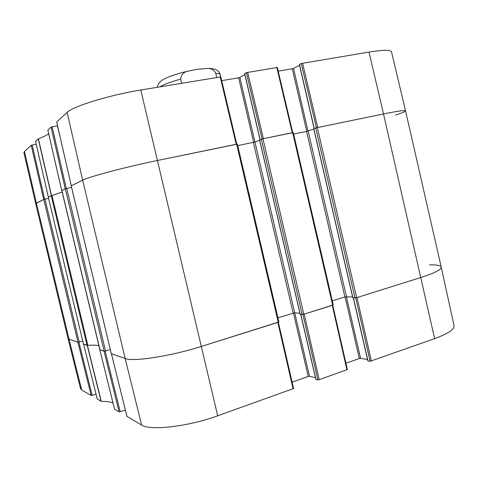 <?xml version="1.0" encoding="UTF-8"?>
<svg xmlns="http://www.w3.org/2000/svg" width="478" height="478" viewBox="0 0 478 478"><rect width="100%" height="100%" fill="white"/><g stroke="black" fill="none" stroke-linecap="round" stroke-linejoin="round"><path stroke-width="0.72" d="M355.746 297.89L370.091 361.302L434.633 338.627C448.095 333.656 454.566 329.336 454.046 325.673L441.236 267.118L405.553 110.866C405.529 111.523 402.106 112.939 395.294 115.114M370.091 361.302L368.012 360.938L353.439 297.884M367.546 359.528L360.609 358.327L346.341 296.671M345.074 296.886L359.337 358.506L360.609 358.327M359.337 358.506L345.917 363.22M302.933 314.482L317.876 379.873L319.196 379.693L347.351 369.53L332.73 305.185M317.876 379.873L315.958 379.413L300.829 314.422M315.45 377.704L309.511 376.3L294.711 312.785L299.915 313.251M293.432 312.971L308.226 376.473L309.511 376.3M308.226 376.473L292.112 382.137M126.957 416.374L141.637 425.056C149.996 430.947 188.021 426.627 217.687 415.812L293.486 388.542M122.918 400.188L125.344 409.981M125.26 410.01L120.199 411.707L105.172 351.151M114.559 409.126L119.094 411.851L120.199 411.707M97.243 399.005L101.276 401.347C106.642 401.299 110.561 401.879 113.035 403.068M96.018 394.135L92.146 395.378L78.888 342.117M91.19 395.515L77.92 342.206L69.011 339.129L67.996 338.305L80.543 388.614L81.672 389.94L91.19 395.515L92.146 395.378M87.683 345.409L83.584 344.154L97.237 399.04M119.094 411.851L104.049 351.24L99.836 349.657M293.104 388.978L277.826 322.429L201.519 346.395C171.172 356.098 133.004 361.966 125.176 358.542L111.41 353.768L126.945 416.428M346.92 369.835L332.264 305.334L304.223 314.142L319.196 379.693M429.537 264.872C436.755 264.722 440.65 265.463 441.23 267.094C441.487 269.574 434.729 273.028 420.969 277.473L357.03 297.555L371.412 361.117M48.666 133.709C46.82 135.196 43.408 136.887 38.419 138.775L35.551 141.392M66.311 188.493L52.132 126.795L51.062 127.118L47.866 130.112M52.132 126.795L57.426 125.857L60.461 138.584M220.693 76.898L140.789 90.007C109.45 95.062 72.704 106.415 67.111 112.384L56.685 122.027M221.684 80.657L238.624 77.8L253.663 142.336M259.632 140.263L254.923 141.996L239.872 77.436L238.624 77.8M239.872 77.436L244.873 74.598M260.128 139.636L244.772 73.678M244.742 73.546L246.355 72.632L262.081 138.973M277.198 67.5L246.355 72.632M278.19 71.132L292.285 68.76L306.768 131.354M308.017 131.032L293.528 68.396L292.285 68.76M293.528 68.396L299.533 65.313M314.279 128.492L299.503 64.566M299.473 64.428L301.271 63.496L316.436 127.781M302.556 63.126L317.739 127.489L383.517 113.949C397.666 111.081 405.015 110.048 405.553 110.86L391.5 51.761C390.669 49.724 383.171 49.826 369.004 52.078L301.271 63.496M24.474 151.508L23.912 152.566L35.689 203.664L43.713 199.481L31.231 145.312L24.474 151.508L36.382 203.114L35.695 203.67L67.996 338.305L69.011 339.129L78.01 342.236L82.736 340.999M44.645 199.212L32.163 145.037L31.231 145.312M32.163 145.037L36.203 144.296M35.527 141.38L48.38 197.169L51.809 195.55M247.64 72.25L263.384 138.68L292.249 132.741L276.798 67.404M71.306 185.811L82.658 180.176C88.89 176.758 126.323 166.834 157.632 160.453L236.21 144.272L220.185 76.809M61.805 190.567L65.241 188.81L51.062 127.118M181.67 83.214L180.708 79.127C181.204 74.532 183.779 71.849 188.446 71.073L196.811 69.364L207.655 68.414C211.312 68.318 214.019 69.973 215.781 73.379L216.719 77.388M405.553 110.866C405.051 110.042 397.702 111.069 383.517 113.949L317.332 127.572L313.819 128.696M352.901 297.746L356.636 297.675L420.969 277.473C434.723 273.034 441.481 269.574 441.23 267.1M313.789 129.03L306.565 131.396L293.629 134.073M332.288 300.859L344.877 296.94L352.609 296.94M293.128 132.645L262.954 138.769L259.626 139.863M300.232 314.261L303.805 314.273L333.232 304.91L293.277 132.567M277.933 317.786L294.717 312.785L254.923 141.996L237.727 145.635M237.255 144.147L157.632 160.453C126.323 166.834 88.89 176.758 82.658 180.176L71.234 185.87M111.296 353.666L125.176 358.542C133.004 361.966 171.172 356.098 201.519 346.395L278.907 321.951L237.369 144.087M71.563 187.382L65.331 188.762L61.799 190.543L99.854 349.723L104.168 351.282L110.299 349.621M83.495 344.082L87.862 345.397C92.989 344.997 96.67 345.116 98.904 345.749M62.152 192.019L51.236 195.753L48.296 197.217L83.507 344.142M48.577 198.37L43.785 199.446L36.382 203.114L69.011 339.129L81.672 389.94M87.229 345.427L101.103 401.317M101.276 401.347L87.396 345.433M97.261 399.07L83.602 344.172M114.583 409.21L99.794 349.771M369.004 52.078L383.517 113.949L434.633 338.627M140.789 90.007L217.687 415.812M126.981 416.469L111.44 353.792M67.111 112.384L82.658 180.176L125.176 358.542L141.637 425.056M51.534 195.627L38.419 138.775M38.27 138.853L51.379 195.681M61.734 190.549L47.854 130.058M48.392 197.163L35.539 141.357M71.33 185.793L56.673 121.968M188.667 71.007C181.951 72.495 176.059 74.186 170.975 76.086M180.708 79.127C170.891 81.852 163.942 84.421 159.867 86.835M207.667 68.414C214.915 68.27 219.121 70.397 220.298 74.795C220.095 73.971 218.583 73.504 215.781 73.379M356.636 297.675L317.332 127.572M354.999 297.955L315.719 127.99M352.931 297.86L313.813 128.654M346.46 296.671L308.131 130.99M344.877 296.94L306.565 131.396M332.664 305.203L292.661 132.651M303.805 314.273L262.954 138.769M302.156 314.548L261.335 139.188M300.262 314.375L259.614 139.821M293.128 313.054L253.352 142.402M278.256 322.291L236.658 144.183M111.314 353.75L71.228 185.84M105.542 351.055L66.687 188.41M104.168 351.282L65.331 188.762M99.992 349.836L61.895 190.471M87.862 345.397L51.977 195.496M87.056 345.367L51.236 195.753M79.199 342.033L44.962 199.141M78.01 342.236L43.785 199.446M99.771 349.747L114.553 409.174M353.296 297.878L367.851 360.848M293.606 388.632L278.369 322.256M300.716 314.416L315.827 379.323M61.716 190.561L47.836 130.088M56.655 122.004L71.306 185.805M236.771 144.159L220.298 74.795M260.026 139.672L244.652 73.636M314.148 128.54L299.353 64.53M292.733 132.639L277.306 67.398M157.286 87.265C157.955 83.513 160.554 80.633 165.077 78.619C171.07 75.727 178.862 73.212 188.446 71.073M352.812 297.824L313.717 128.702M300.166 314.333L259.542 139.863M111.278 353.72L71.198 185.864M83.483 344.118L48.296 197.217"/></g></svg>
